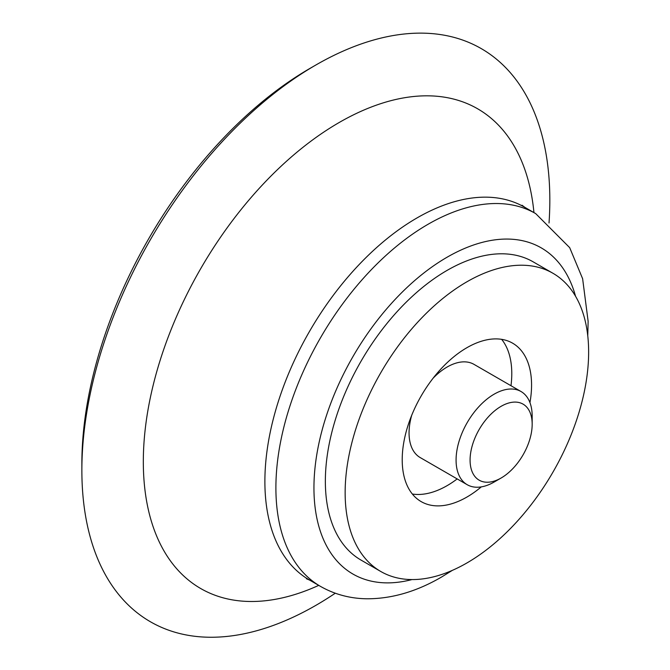 <?xml version="1.0" encoding="UTF-8"?>
<svg xmlns="http://www.w3.org/2000/svg" width="670" height="670" viewBox="0 0 670 670"><rect width="100%" height="100%" fill="white"/><g stroke="black" fill="none" stroke-linecap="round" stroke-linejoin="round"><path stroke-width="1" d="M380.803 571.502L361.013 560.078A172.173 99.403 -60 0 1 361.013 361.272A172.173 99.403 -60 0 1 533.194 261.861L552.976 273.285A172.173 99.403 -60 0 1 579.366 411.254A172.173 99.403 -60 0 1 466.89 562.976A172.173 99.403 -60 0 1 380.803 571.502A172.173 99.403 -60 0 1 380.803 372.688A172.173 99.403 -60 0 1 552.976 273.285M335.276 593.218A330.896 191.05 -60 0 1 315.846 605.37A330.896 191.05 -60 0 1 81.866 470.281A330.896 191.05 -60 0 1 315.846 65.015A330.896 191.05 -60 0 1 549.023 223.001M81.866 470.281L81.866 463.69A322.831 186.386 -60 0 1 310.135 68.306L315.846 65.015M481.286 486.889A91.472 52.813 -60 0 1 466.89 497.073A91.472 52.813 -60 0 1 421.154 501.604A91.472 52.813 -60 0 1 421.154 395.987A91.472 52.813 -60 0 1 512.625 343.182A91.472 52.813 -60 0 1 529.945 402.62M457.183 478.924A91.472 52.813 -60 0 1 447.108 485.658A91.472 52.813 -60 0 1 412.343 494.024M501.646 339.347A91.472 52.813 -60 0 1 510.992 385.727M494.125 482.048L501.127 478.012A43.902 25.351 -60 0 1 470.08 460.089A43.902 25.351 -60 0 1 501.127 406.313A43.902 25.351 -60 0 1 532.173 424.236A43.902 25.351 -60 0 1 501.127 478.012L494.125 482.048A53.801 31.063 -60 0 1 467.225 484.72A53.801 31.063 -60 0 1 467.225 422.586A53.801 31.063 -60 0 1 521.034 391.523A53.801 31.063 -60 0 1 532.173 416.154L532.173 424.236M467.225 484.72L420.199 457.568A53.801 31.063 -60 0 1 411.715 415.274M433.138 378.173A53.801 31.063 -60 0 1 474.008 364.371L521.034 391.523M411.975 579.567A188.32 108.724 -60 0 1 352.948 356.608A188.32 108.724 -60 0 1 575.547 296.249M452.334 570.371L441.53 577.046C416.547 591.61 391.632 598.854 366.783 598.787C350.033 598.544 334.59 594.407 320.469 586.376A215.221 124.26 -60 0 1 320.469 337.856A215.221 124.26 -60 0 1 535.69 213.604L524.677 207.239A215.221 124.26 -60 0 0 309.456 331.499A215.221 124.26 -60 0 0 309.456 580.011L306.399 578.746M318.727 585.371A276.97 159.912 -60 0 1 143.439 453.783A276.97 159.912 -60 0 1 332.345 126.588A276.97 159.912 -60 0 1 533.948 212.599M587.757 335.804L588.134 321.357L582.624 278.712L569.684 247.649L535.69 213.604M320.469 586.376L309.456 580.011M522.047 205.229L524.677 207.239"/></g></svg>

